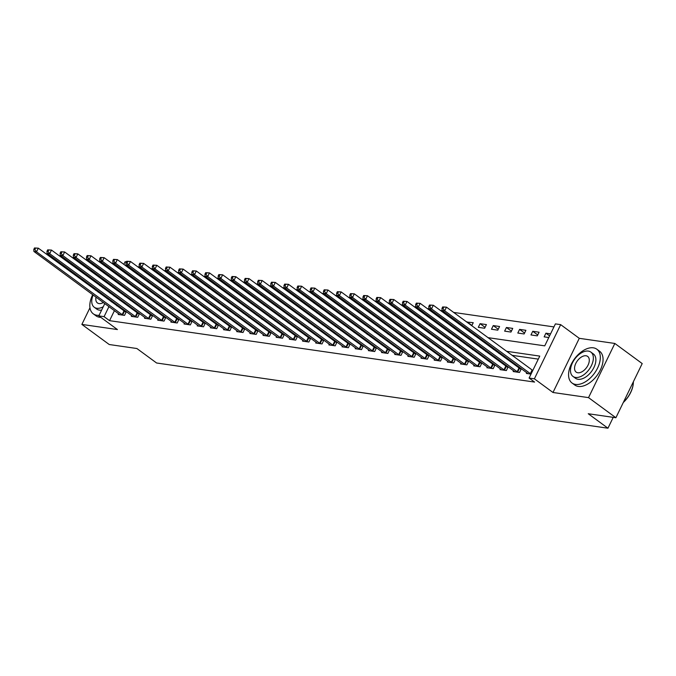 <?xml version="1.0" encoding="UTF-8"?>
<svg xmlns="http://www.w3.org/2000/svg" width="676" height="676" viewBox="0 0 676 676"><rect width="100%" height="100%" fill="white"/><g stroke="black" fill="none" stroke-linecap="round" stroke-linejoin="round"><path stroke-width="1.01" d="M488.004 337.654L544.746 345.85L555.41 323.889L560.674 324.649L534.378 378.822L529.105 378.053L539.769 356.1L506.586 351.3M579.281 338.321L552.985 392.486L588.534 397.623L615.895 417.734L642.2 363.57L614.839 343.459L579.281 338.321L560.674 324.649M113.416 271.008L111.295 270.704M123.826 264.375L125.119 261.722L126.37 261.899M553.948 326.914L453.664 312.422M442.611 310.825L440.49 310.521M429.446 308.924L427.325 308.619M416.281 307.022L414.16 306.71M403.116 305.121L400.995 304.808M389.951 303.211L387.83 302.907M376.777 301.31L374.656 301.006M363.612 299.409L361.491 299.105M350.447 297.508L348.326 297.203M337.282 295.606L335.161 295.302M324.117 293.705L321.996 293.392M310.943 291.795L308.822 291.491M297.778 289.894L295.657 289.59M284.613 287.993L282.492 287.689M271.448 286.092L269.327 285.787M258.283 284.19L256.162 283.886M245.109 282.289L242.988 281.976M231.944 280.388L229.823 280.075M218.779 278.478L216.658 278.174M205.614 276.577L203.493 276.273M192.449 274.676L190.328 274.371M179.275 272.774L177.154 272.47M166.11 270.873L163.989 270.569M152.945 268.972L150.824 268.659M139.78 267.071L137.659 266.758M588.534 397.623L614.839 343.459M106.504 273.704L106.056 274.625M103.724 279.433L103.276 280.354M89.967 307.757L81.872 324.421L117.43 329.558L98.814 315.886L104.805 303.549M615.895 417.734L588.247 413.737L607.952 428.212L156.595 362.995L136.89 348.52L109.242 344.523L81.872 324.421M133.907 270.527L133.459 271.448M131.127 276.247L130.679 277.177M128.339 281.976L127.891 282.906M137.608 274.498L139.222 274.431M142.594 278.157L143.042 277.236M150.782 276.399L152.387 276.332M155.767 280.067L156.215 279.137M163.947 278.301L165.552 278.233M168.932 281.968L169.38 281.047M177.112 280.202L178.718 280.134M182.097 283.869L182.545 282.948M190.277 282.112L191.883 282.036M195.263 285.771L195.71 284.85M203.442 284.013L205.056 283.937M208.428 287.672L208.876 286.751M216.616 285.914L218.221 285.847M221.601 289.573L222.049 288.652M229.781 287.815L231.386 287.748M234.766 291.474L235.214 290.553M242.946 289.717L244.551 289.649M247.931 293.384L248.379 292.454M256.111 291.618L257.717 291.55M261.097 295.285L261.544 294.364M269.276 293.519L270.89 293.452M274.262 297.186L274.709 296.265M282.45 295.429L284.055 295.353M287.435 299.088L287.883 298.167M295.615 297.33L297.22 297.254M300.6 300.989L301.048 300.068M308.78 299.231L310.385 299.164M313.765 302.89L314.213 301.969M321.945 301.133L323.55 301.065M326.93 304.8L327.378 303.87M335.11 303.034L336.724 302.966M340.096 306.701L340.543 305.772M348.284 304.935L349.889 304.868M353.269 308.602L353.717 307.681M361.449 306.845L363.054 306.769M366.434 310.504L366.882 309.583M374.614 308.746L376.219 308.67M379.599 312.405L380.047 311.484M387.779 310.647L389.384 310.571M392.764 314.306L393.212 313.385M400.944 312.549L402.558 312.481M405.93 316.207L406.377 315.286M414.118 314.45L415.723 314.382M419.103 318.117L419.551 317.188M427.283 316.351L428.888 316.284M432.268 320.018L432.716 319.097M440.448 318.252L442.053 318.185M445.433 321.92L445.881 320.999M453.613 320.162L455.218 320.086M458.598 323.821L459.046 322.9M466.778 322.063L473.242 322.689L471.763 325.722M478.312 327.336L484.633 328.257L486.407 324.59L480.087 323.677L478.312 327.336M491.477 329.246L497.798 330.158L499.572 326.5L493.252 325.579L491.477 329.246M504.642 331.147L510.963 332.06L512.738 328.401L506.417 327.488L504.642 331.147M517.808 333.048L524.128 333.961L525.903 330.302L519.582 329.389L517.808 333.048M530.973 334.95L537.293 335.862L539.076 332.203L532.756 331.291L530.973 334.95M550.568 333.868L545.921 333.192L544.146 336.851L548.794 337.527M114.438 310.622L109.554 320.669L534.581 382.075L529.105 378.053M538.307 359.117L512.053 355.322M501.009 353.725L498.888 353.421M487.844 351.824L485.723 351.52M474.679 349.923L472.558 349.619M461.505 348.022L459.384 347.717M448.34 346.12L446.219 345.808M435.175 344.219L433.054 343.907M422.01 342.31L419.889 342.005M408.845 340.408L406.724 340.104M395.671 338.507L393.55 338.203M382.506 336.606L380.385 336.302M369.341 334.704L367.22 334.4M356.176 332.803L354.055 332.491M343.011 330.894L340.89 330.589M329.837 328.992L327.716 328.688M316.672 327.091L314.551 326.787M303.507 325.19L301.386 324.886M290.342 323.289L288.221 322.984M277.177 321.387L275.056 321.075M264.003 319.486L261.882 319.173M250.838 317.576L248.717 317.272M237.673 315.675L235.552 315.371M224.508 313.774L222.387 313.47M211.343 311.873L209.222 311.568M198.169 309.971L196.048 309.667M185.004 308.07L182.883 307.757M171.839 306.169L169.718 305.856M158.674 304.259L156.553 303.955M145.509 302.358L143.388 302.054M132.335 300.457L130.214 300.152M119.998 299.164L119.551 300.085M117.218 304.893L116.771 305.814M118.587 313.672L118.199 314.475L124.519 315.388L126.302 311.729L124.587 311.475M131.761 315.574L131.364 316.376L137.684 317.289L139.467 313.63L137.752 313.385M144.926 317.475L144.537 318.278L150.858 319.19L152.632 315.531L150.917 315.286M158.091 319.376L157.702 320.179L164.023 321.092L165.797 317.433L164.082 317.188M171.256 321.277L170.867 322.08L177.188 322.993L178.963 319.334L177.256 319.089M184.421 323.187L184.033 323.981L190.353 324.902L192.136 321.235L190.421 320.99M197.595 325.088L197.198 325.891L203.518 326.804L205.301 323.145L203.586 322.891M210.76 326.99L210.371 327.792L216.692 328.705L218.466 325.046L216.751 324.793M223.925 328.891L223.536 329.694L229.857 330.606L231.631 326.947L229.916 326.702M237.09 330.792L236.701 331.595L243.022 332.507L244.796 328.849L243.09 328.604M250.255 332.693L249.866 333.496L256.187 334.409L257.97 330.75L256.255 330.505M263.429 334.595L263.032 335.397L269.352 336.31L271.135 332.651L269.42 332.406M276.594 336.504L276.205 337.299L282.526 338.22L284.3 334.552L282.585 334.307M289.759 338.406L289.37 339.208L295.691 340.121L297.465 336.462L295.75 336.209M302.924 340.307L302.535 341.11L308.856 342.022L310.63 338.363L308.924 338.11M316.089 342.208L315.7 343.011L322.021 343.923L323.804 340.265L322.089 340.02M329.263 344.109L328.866 344.912L335.186 345.825L336.969 342.166L335.254 341.921M342.428 346.011L342.039 346.813L348.36 347.726L350.134 344.067L348.419 343.822M355.593 347.912L355.204 348.715L361.525 349.627L363.299 345.968L361.584 345.723M368.758 349.822L368.369 350.624L374.69 351.537L376.464 347.87L374.757 347.625M381.923 351.723L381.534 352.526L387.855 353.438L389.638 349.779L387.923 349.526M395.097 353.624L394.7 354.427L401.02 355.339L402.803 351.681L401.088 351.427M408.262 355.525L407.873 356.328L414.194 357.241L415.968 353.582L414.253 353.337M421.427 357.427L421.038 358.229L427.359 359.142L429.133 355.483L427.418 355.238M434.592 359.328L434.203 360.131L440.524 361.043L442.298 357.384L440.591 357.139M447.757 361.238L447.368 362.032L453.689 362.944L455.472 359.286L453.757 359.04M460.931 363.139L460.542 363.941L466.854 364.854L468.637 361.195L466.922 360.942M474.096 365.04L473.707 365.843L480.028 366.755L481.802 363.096L480.087 362.843M487.261 366.941L486.872 367.744L493.193 368.657L494.967 364.998L493.252 364.753M500.426 368.842L500.037 369.645L506.358 370.558L508.132 366.899L506.425 366.654M513.591 370.744L513.202 371.546L519.523 372.459L521.306 368.8L519.591 368.555M526.765 372.645L526.376 373.448L531.023 374.124M607.952 428.212L613.225 417.345M552.985 392.486L534.378 378.822M109.554 320.669L104.087 316.647L98.814 315.886M120.091 283.683L119.72 284.435L121.452 284.689M132.496 286.286L134.617 286.59M145.661 288.187L147.782 288.491M158.835 290.089L160.956 290.393M172 291.99L174.121 292.294M185.165 293.891L187.286 294.204M198.33 295.801L200.451 296.105M211.495 297.702L213.616 298.006M224.669 299.603L226.79 299.907M237.834 301.504L239.955 301.809M250.999 303.406L253.12 303.71M264.164 305.307L266.285 305.62M277.329 307.208L279.45 307.521M290.503 309.118L292.623 309.422M303.668 311.019L305.789 311.323M316.833 312.92L318.954 313.225M329.998 314.822L332.119 315.126M343.163 316.723L345.284 317.027M356.337 318.624L358.457 318.937M369.502 320.525L371.623 320.838M382.667 322.435L384.788 322.739M395.832 324.336L397.953 324.641M408.997 326.238L411.118 326.542M422.17 328.139L424.291 328.443M435.336 330.04L437.457 330.344M448.501 331.941L450.622 332.254M461.666 333.843L463.787 334.155M474.831 335.752L476.952 336.056M128.432 266.505L127.984 267.426M125.651 272.234L125.204 273.155M122.871 277.954L122.424 278.884M107.146 298.741L107.594 297.82M109.926 293.012L110.374 292.091M112.706 287.283L113.154 286.362M115.486 281.554L115.934 280.633M118.266 275.825L118.714 274.904M121.046 270.104L121.494 269.175M114.523 295.142L114.075 296.063M111.743 300.871L111.295 301.792M108.963 306.6L104.087 316.647M495.533 349.703L493.412 349.399M482.368 347.802L480.247 347.498M469.203 345.901L467.082 345.597M456.038 344L453.917 343.695M442.865 342.098L440.752 341.794M429.699 340.197L427.578 339.884M416.534 338.287L414.413 337.983M403.369 336.386L401.248 336.082M390.204 334.485L388.083 334.181M377.031 332.584L374.91 332.279M363.865 330.682L361.745 330.378M350.7 328.781L348.579 328.468M337.535 326.88L335.414 326.567M324.37 324.97L322.249 324.666M311.197 323.069L309.076 322.765M298.031 321.168L295.911 320.863M284.866 319.266L282.745 318.962M271.701 317.365L269.58 317.061M258.536 315.464L256.415 315.151M245.363 313.563L243.242 313.25M232.198 311.653L230.077 311.349M219.032 309.752L216.911 309.447M205.867 307.85L203.746 307.546M192.702 305.949L190.581 305.645M179.529 304.048L177.408 303.744M166.364 302.147L164.243 301.834M153.198 300.245L151.078 299.933M140.033 298.336L137.912 298.031M126.868 296.434L124.747 296.13M142.737 277.878L137.752 274.219M549.588 335.887L545.921 333.192M537.741 334.95L532.756 331.291M524.568 333.048L519.582 329.389M511.402 331.147L506.417 327.488M498.237 329.246L493.252 325.579M485.072 327.345L480.087 323.677M471.907 325.443L466.922 321.776M458.734 323.534L453.748 319.875M445.568 321.632L440.583 317.974M432.403 319.731L427.418 316.072M419.238 317.83L414.253 314.171M406.073 315.929L401.088 312.261M392.9 314.027L387.914 310.36M379.735 312.126L374.749 308.459M366.569 310.216L361.584 306.558M353.404 308.315L348.419 304.656M340.239 306.414L335.254 302.755M327.066 304.513L322.08 300.854M313.901 302.611L308.915 298.944M300.735 300.71L295.75 297.043M287.57 298.809L282.585 295.142M274.405 296.899L269.42 293.24M261.232 294.998L256.246 291.339M248.067 293.097L243.081 289.438M234.902 291.195L229.916 287.537M221.736 289.294L216.751 285.627M208.571 287.393L203.586 283.726M195.398 285.492L190.412 281.824M182.233 283.582L177.247 279.923M169.068 281.681L164.082 278.022M155.903 279.779L150.917 276.121M34.51 247.957L33.8 249.419L34.856 249.571L35.566 248.109L34.51 247.957L38.312 248.168L36.529 251.827L122.804 315.134M34.856 249.571L36.529 251.827L33.901 251.447L119.914 314.72M35.566 248.109L38.312 248.168L126.023 312.295M33.8 249.419L33.901 251.447M47.675 249.858L46.965 251.32L48.021 251.472L48.731 250.01L47.675 249.858L51.477 250.069L49.703 253.728L135.977 317.044M48.021 251.472L49.703 253.728L47.066 253.348L133.079 316.621M48.731 250.01L51.477 250.069L139.188 314.196M46.965 251.32L47.066 253.348M60.848 251.759L60.13 253.221L61.186 253.373L61.896 251.911L60.848 251.759L64.642 251.971L62.868 255.629L149.142 318.945M61.186 253.373L62.868 255.629L60.232 255.249L146.244 318.523M61.896 251.911L64.642 251.971L152.353 316.106M60.13 253.221L60.232 255.249M74.014 253.661L73.304 255.122L74.352 255.275L75.061 253.813L74.014 253.661L77.808 253.872L76.033 257.539L162.308 320.846M74.352 255.275L76.033 257.539L73.397 257.159L159.418 320.424M75.061 253.813L77.808 253.872L165.519 318.007M73.304 255.122L73.397 257.159M87.179 255.562L86.469 257.032L87.517 257.184L88.235 255.714L87.179 255.562L90.981 255.781L89.198 259.44L175.473 322.748M87.517 257.184L89.198 259.44L86.57 259.06L172.583 322.334M88.235 255.714L90.981 255.781L178.684 319.909M86.469 257.032L86.57 259.06M113.086 278.546A20.964 12.295 -53.7 0 0 111.54 278.664M105.557 280.785A20.964 12.295 -53.7 0 0 104.611 281.334M100.259 284.655A20.964 12.295 -53.7 0 0 99.516 285.365M96.034 289.328A20.964 12.295 -53.7 0 0 95.443 290.139M92.713 294.66A20.964 12.295 -53.7 0 0 93.288 313.833A20.964 12.295 -53.7 0 0 96.812 315.236A20.964 12.295 -53.7 0 0 99.102 315.303M93.288 313.833L96.026 315.844A20.964 12.295 -53.7 0 0 99.549 317.247A20.964 12.295 -53.7 0 0 100.808 317.348M101.637 310.081A15.092 8.856 126.3 0 1 99.304 310.115A15.092 8.856 126.3 0 1 96.761 309.101L94.243 307.25A15.092 8.856 -53.7 0 0 96.786 308.264A15.092 8.856 -53.7 0 0 103.259 306.735M107.163 281.96A15.092 8.856 -53.7 0 0 105.87 282.264M100.732 285.01A15.092 8.856 -53.7 0 0 99.921 285.661M96.296 289.514A15.092 8.856 -53.7 0 0 95.696 290.334M93.136 294.973A15.092 8.856 -53.7 0 0 94.243 307.25M96.043 297.102A9.726 5.704 -53.7 0 0 97.42 302.933A9.726 5.704 -53.7 0 0 99.059 303.583A9.726 5.704 -53.7 0 0 103.394 302.502M103.791 287.249A9.726 5.704 -53.7 0 0 102.794 287.782M98.831 291.381A9.726 5.704 -53.7 0 0 98.24 292.201M593.334 347.819A20.964 12.295 -53.7 0 0 572.775 361.466A20.964 12.295 -53.7 0 0 572.031 383.013A20.964 12.295 -53.7 0 0 575.555 384.416A20.964 12.295 -53.7 0 0 596.114 370.761A20.964 12.295 -53.7 0 0 596.857 349.222A20.964 12.295 -53.7 0 0 593.334 347.819M572.031 383.013L574.769 385.024A20.964 12.295 -53.7 0 0 578.293 386.427A20.964 12.295 -53.7 0 0 598.851 372.772A20.964 12.295 -53.7 0 0 599.595 351.233L596.857 349.222M590.866 352.103L593.384 353.954A15.092 8.856 126.3 0 1 592.852 369.459A15.092 8.856 126.3 0 1 578.048 379.287A15.092 8.856 126.3 0 1 575.504 378.281L572.986 376.431A15.092 8.856 -53.7 0 0 575.529 377.436A15.092 8.856 -53.7 0 0 590.334 367.609A15.092 8.856 -53.7 0 0 590.866 352.103A15.092 8.856 -53.7 0 0 588.323 351.089A15.092 8.856 -53.7 0 0 573.518 360.916A15.092 8.856 -53.7 0 0 572.986 376.431M577.803 372.755A9.726 5.704 -53.7 0 0 587.343 366.417A9.726 5.704 -53.7 0 0 587.689 356.429A9.726 5.704 -53.7 0 0 586.05 355.77A9.726 5.704 -53.7 0 0 576.51 362.108A9.726 5.704 -53.7 0 0 576.163 372.104A9.726 5.704 -53.7 0 0 577.803 372.755M623.424 402.237A20.964 12.295 -53.7 0 0 633.235 384.027A20.964 12.295 -53.7 0 0 633.387 381.72M633.209 384.23A20.457 12.007 126.3 0 1 633.192 384.424A20.457 12.007 126.3 0 1 623.306 402.482M100.344 257.463L99.634 258.933L100.69 259.085L101.4 257.615L100.344 257.463L104.146 257.683L102.363 261.342L188.638 324.649M100.69 259.085L102.363 261.342L99.735 260.961L185.748 324.235M101.4 257.615L104.146 257.683L191.857 321.81M99.634 258.933L99.735 260.961M113.509 259.373L112.799 260.835L113.855 260.987L114.565 259.525L113.509 259.373L117.311 259.584L115.537 263.243L201.811 326.55M113.855 260.987L115.537 263.243L112.9 262.863L198.913 326.136M114.565 259.525L117.311 259.584L205.022 323.711M112.799 260.835L112.9 262.863M126.682 261.274L125.964 262.736L127.02 262.888L127.73 261.426L126.682 261.274L130.476 261.485L128.702 265.144L214.976 328.46M127.02 262.888L128.702 265.144L126.066 264.764L212.078 328.037M127.73 261.426L130.476 261.485L218.187 325.612M125.964 262.736L126.066 264.764M139.847 263.175L139.138 264.637L140.185 264.789L140.895 263.327L139.847 263.175L143.642 263.386L141.867 267.045L228.142 330.361M140.185 264.789L141.867 267.045L139.231 266.665L225.252 329.939M140.895 263.327L143.642 263.386L231.353 327.514M139.138 264.637L139.231 266.665M153.013 265.077L152.303 266.538L153.351 266.69L154.069 265.229L153.013 265.077L156.815 265.288L155.032 268.947L241.307 332.262M153.351 266.69L155.032 268.947L152.404 268.566L238.417 331.84M154.069 265.229L156.815 265.288L244.526 329.423M152.303 266.538L152.404 268.566M166.178 266.978L165.468 268.44L166.524 268.592L167.234 267.13L166.178 266.978L169.98 267.197L168.197 270.856L254.472 334.164M166.524 268.592L168.197 270.856L165.569 270.476L251.582 333.741M167.234 267.13L169.98 267.197L257.691 331.325M165.468 268.44L165.569 270.476M179.343 268.879L178.633 270.349L179.689 270.501L180.399 269.031L179.343 268.879L183.145 269.099L181.371 272.758L267.645 336.065M179.689 270.501L181.371 272.758L178.734 272.377L264.747 335.651M180.399 269.031L183.145 269.099L270.856 333.226M178.633 270.349L178.734 272.377M192.516 270.789L191.798 272.251L192.854 272.403L193.564 270.941L192.516 270.789L196.31 271L194.536 274.659L280.81 337.966M192.854 272.403L194.536 274.659L191.899 274.279L277.912 337.552M193.564 270.941L196.31 271L284.021 335.127M191.798 272.251L191.899 274.279M205.681 272.69L204.972 274.152L206.019 274.304L206.729 272.842L205.681 272.69L209.476 272.901L207.701 276.56L293.975 339.867M206.019 274.304L207.701 276.56L205.065 276.18L291.086 339.453M206.729 272.842L209.476 272.901L297.186 337.028M204.972 274.152L205.065 276.18M218.847 274.591L218.137 276.053L219.185 276.205L219.903 274.743L218.847 274.591L222.649 274.802L220.866 278.461L307.141 341.777M219.185 276.205L220.866 278.461L218.238 278.081L304.251 341.355M219.903 274.743L222.649 274.802L310.36 338.93M218.137 276.053L218.238 278.081M232.012 276.492L231.302 277.954L232.358 278.106L233.068 276.645L232.012 276.492L235.814 276.704L234.031 280.363L320.306 343.678M232.358 278.106L234.031 280.363L231.403 279.982L317.416 343.256M233.068 276.645L235.814 276.704L323.525 340.831M231.302 277.954L231.403 279.982M245.177 278.394L244.467 279.856L245.523 280.008L246.233 278.546L245.177 278.394L248.979 278.605L247.205 282.272L333.479 345.58M245.523 280.008L247.205 282.272L244.568 281.884L330.581 345.157M246.233 278.546L248.979 278.605L336.69 342.74M244.467 279.856L244.568 281.884M258.35 280.295L257.632 281.757L258.688 281.909L259.398 280.447L258.35 280.295L262.144 280.515L260.37 284.173L346.644 347.481M258.688 281.909L260.37 284.173L257.733 283.793L343.746 347.067M259.398 280.447L262.144 280.515L349.855 344.642M257.632 281.757L257.733 283.793M271.515 282.196L270.806 283.666L271.853 283.819L272.563 282.348L271.515 282.196L275.309 282.416L273.535 286.075L359.809 349.382M271.853 283.819L273.535 286.075L270.899 285.695L356.92 348.968M272.563 282.348L275.309 282.416L363.02 346.543M270.806 283.666L270.899 285.695M284.68 284.106L283.971 285.568L285.019 285.72L285.737 284.258L284.68 284.106L288.483 284.317L286.7 287.976L372.975 351.283M285.019 285.72L286.7 287.976L284.072 287.596L370.085 350.869M285.737 284.258L288.483 284.317L376.194 348.444M283.971 285.568L284.072 287.596M297.846 286.007L297.136 287.469L298.192 287.621L298.902 286.159L297.846 286.007L301.648 286.218L299.865 289.877L386.14 353.185M298.192 287.621L299.865 289.877L297.237 289.497L383.25 352.771M298.902 286.159L301.648 286.218L389.359 350.345M297.136 287.469L297.237 289.497M311.011 287.908L310.301 289.37L311.357 289.522L312.067 288.06L311.011 287.908L314.813 288.12L313.039 291.779L399.313 355.094M311.357 289.522L313.039 291.779L310.402 291.398L396.415 354.672M312.067 288.06L314.813 288.12L402.524 352.247M310.301 289.37L310.402 291.398M324.184 289.81L323.466 291.272L324.522 291.424L325.232 289.962L324.184 289.81L327.978 290.021L326.204 293.68L412.478 356.996M324.522 291.424L326.204 293.68L323.567 293.3L409.58 356.573M325.232 289.962L327.978 290.021L415.689 354.148M323.466 291.272L323.567 293.3M337.349 291.711L336.64 293.173L337.687 293.325L338.397 291.863L337.349 291.711L341.143 291.922L339.369 295.589L425.643 358.897M337.687 293.325L339.369 295.589L336.733 295.209L422.753 358.474M338.397 291.863L341.143 291.922L428.854 356.058M336.64 293.173L336.733 295.209M350.514 293.612L349.805 295.082L350.852 295.235L351.571 293.764L350.514 293.612L354.317 293.832L352.534 297.491L438.808 360.798M350.852 295.235L352.534 297.491L349.906 297.11L435.919 360.384M351.571 293.764L354.317 293.832L442.028 357.959M349.805 295.082L349.906 297.11M363.68 295.513L362.97 296.984L364.026 297.136L364.736 295.665L363.68 295.513L367.482 295.733L365.699 299.392L451.974 362.699M364.026 297.136L365.699 299.392L363.071 299.012L449.084 362.285M364.736 295.665L367.482 295.733L455.193 359.86M362.97 296.984L363.071 299.012M376.845 297.423L376.135 298.885L377.191 299.037L377.901 297.575L376.845 297.423L380.647 297.634L378.873 301.293L465.147 364.601M377.191 299.037L378.873 301.293L376.236 300.913L462.249 364.187M377.901 297.575L380.647 297.634L468.358 361.761M376.135 298.885L376.236 300.913M390.018 299.324L389.3 300.786L390.356 300.938L391.066 299.476L390.018 299.324L393.812 299.536L392.038 303.194L478.312 366.502M390.356 300.938L392.038 303.194L389.401 302.814L475.414 366.088M391.066 299.476L393.812 299.536L481.523 363.663M389.3 300.786L389.401 302.814M403.183 301.226L402.474 302.687L403.521 302.84L404.231 301.378L403.183 301.226L406.977 301.437L405.203 305.096L491.477 368.412M403.521 302.84L405.203 305.096L402.566 304.715L488.587 367.989M404.231 301.378L406.977 301.437L494.688 365.564M402.474 302.687L402.566 304.715M416.348 303.127L415.639 304.589L416.695 304.741L417.405 303.279L416.348 303.127L420.151 303.338L418.368 306.997L504.642 370.313M416.695 304.741L418.368 306.997L415.74 306.617L501.753 369.89M417.405 303.279L420.151 303.338L507.862 367.474M415.639 304.589L415.74 306.617M429.514 305.028L428.804 306.49L429.86 306.642L430.57 305.18L429.514 305.028L433.316 305.239L431.541 308.907L517.808 372.214M429.86 306.642L431.541 308.907L428.905 308.526L514.918 371.792M430.57 305.18L433.316 305.239L521.027 369.375M428.804 306.49L428.905 308.526M442.679 306.929L441.969 308.4L443.025 308.552L443.735 307.081L442.679 306.929L446.481 307.149L444.707 310.808L530.981 374.115M443.025 308.552L444.707 310.808L442.07 310.428L528.083 373.701M443.735 307.081L446.481 307.149L532.789 370.473M441.969 308.4L442.07 310.428M122.128 314.72L123.911 311.061M122.618 315.033L124.392 311.366M135.293 316.621L137.076 312.963M135.783 316.934L137.558 313.275M148.466 318.523L150.241 314.864M148.948 318.835L150.723 315.177M161.632 320.424L163.406 316.765M162.113 320.737L163.896 317.078M174.797 322.325L176.571 318.666M175.278 322.638L177.061 318.979M187.962 324.226L189.745 320.568M188.452 324.539L190.226 320.88M201.127 326.136L202.91 322.469M201.617 326.44L203.391 322.782M214.3 328.037L216.075 324.379M214.782 328.35L216.557 324.683M227.466 329.939L229.24 326.28M227.947 330.251L229.73 326.592M240.631 331.84L242.405 328.181M241.112 332.153L242.895 328.494M253.796 333.741L255.579 330.082M254.286 334.054L256.06 330.395M266.969 335.642L268.744 331.984M267.451 335.955L269.225 332.296M280.134 337.544L281.909 333.885M280.616 337.856L282.391 334.197M293.3 339.453L295.074 335.786M293.781 339.758L295.564 336.099M306.465 341.355L308.239 337.696M306.946 341.667L308.729 338M319.63 343.256L321.413 339.597M320.12 343.569L321.894 339.91M332.803 345.157L334.578 341.498M333.285 345.47L335.059 341.811M345.968 347.058L347.743 343.4M346.45 347.371L348.225 343.712M359.133 348.96L360.908 345.301M359.615 349.272L361.398 345.613M372.299 350.861L374.073 347.202M372.78 351.174L374.563 347.515M385.464 352.771L387.247 349.112M385.954 353.075L387.728 349.416M398.637 354.672L400.412 351.013M399.119 354.985L400.893 351.317M411.802 356.573L413.577 352.914M412.284 356.886L414.058 353.227M424.967 358.474L426.742 354.815M425.449 358.787L427.232 355.128M438.132 360.376L439.907 356.717M438.614 360.688L440.397 357.029M451.298 362.277L453.081 358.618M451.788 362.589L453.562 358.931M464.471 364.187L466.246 360.519M464.953 364.491L466.727 360.832M477.636 366.088L479.411 362.429M478.118 366.392L479.892 362.733M490.801 367.989L492.576 364.33M491.283 368.302L493.066 364.643M503.966 369.89L505.741 366.231M504.457 370.203L506.231 366.544M517.132 371.792L518.914 368.133M517.622 372.104L519.396 368.445M530.305 373.693L532.08 370.034M530.787 374.005L532.561 370.347"/></g></svg>

